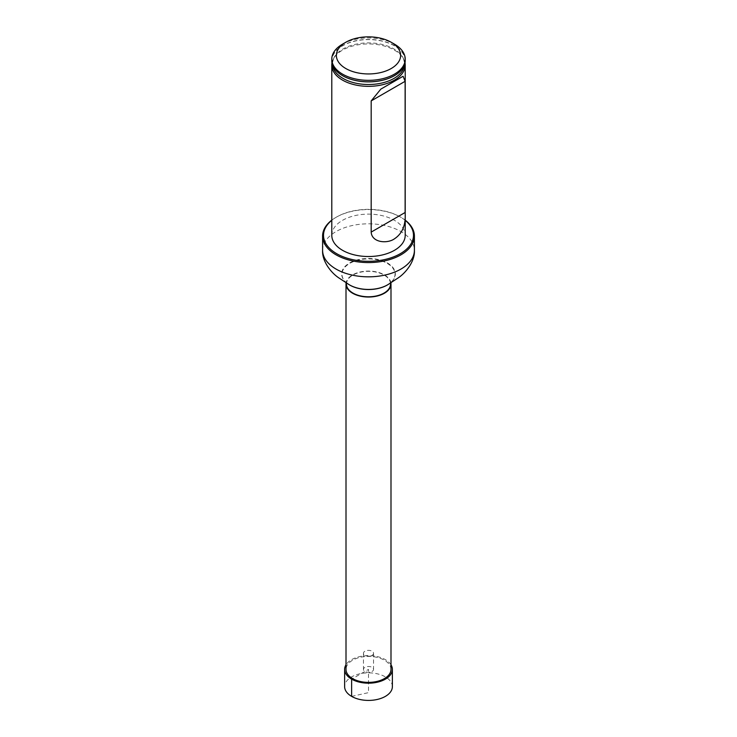<?xml version="1.0" encoding="UTF-8"?>
<svg xmlns="http://www.w3.org/2000/svg" width="737" height="737" viewBox="0 0 737 737"><rect width="100%" height="100%" fill="white"/><g stroke="black" fill="none" stroke-linecap="round" stroke-linejoin="round"><path stroke-width="0.55" stroke-dasharray="3.69 2.76" d="M390.868 282.649A22.497 12.99 0 0 0 384.41 274.873A22.497 12.99 0 0 0 361.029 271.806A22.497 12.99 0 0 0 346.132 282.649M390.997 669.399A22.497 12.99 0 0 0 384.41 660.214A22.497 12.99 0 0 0 359.896 657.404A22.497 12.99 0 0 0 346.003 669.399M346.464 284.058A22.036 12.722 180 0 1 360.071 272.303A22.036 12.722 180 0 1 384.078 275.058A22.036 12.722 180 0 1 390.536 284.058M331.788 235.324A36.712 21.198 180 0 1 354.451 215.738A36.712 21.198 180 0 1 394.461 220.335A36.712 21.198 180 0 1 405.212 235.324M405.212 220.308A44.994 25.979 0 0 0 400.311 216.954A44.994 25.979 0 0 0 336.689 216.954A44.994 25.979 0 0 0 331.788 220.308M331.788 220.16A45.906 26.504 180 0 1 336.035 217.332A45.906 26.504 180 0 1 400.965 217.332L400.311 216.954L400.965 217.332A45.906 26.504 180 0 1 405.212 220.16M342.539 44.156A36.712 21.198 180 0 1 394.461 44.156M405.212 60.646A36.712 21.198 0 0 0 394.461 45.657A36.712 21.198 0 0 0 354.451 41.06A36.712 21.198 0 0 0 331.788 60.646M331.991 62.894A36.712 21.198 180 0 1 333.161 59.393A36.712 21.198 180 0 1 394.461 50.153A36.712 21.198 180 0 1 403.839 59.393A36.712 21.198 180 0 1 405.009 62.894M392.37 686.635A23.87 13.782 0 0 0 377.639 673.894A23.87 13.782 0 0 0 351.623 676.888A23.87 13.782 0 0 0 344.63 686.635M390.997 664.783A23.87 13.782 0 0 0 368.5 655.617A23.87 13.782 0 0 0 346.003 664.783M372.074 671.462A5.048 2.911 0 0 0 373.548 669.399A5.048 2.911 0 0 0 368.5 666.488A5.048 2.911 0 0 0 363.452 669.399A5.048 2.911 0 0 0 366.565 672.089A5.048 2.911 0 0 0 372.074 671.462M372.074 655.34A5.048 2.911 0 0 0 373.548 653.277A5.048 2.911 0 0 0 368.5 650.366A5.048 2.911 0 0 0 363.452 653.277A5.048 2.911 0 0 0 366.565 655.976A5.048 2.911 0 0 0 372.074 655.34M351.623 696.382L368.5 692.642L368.5 669.399L352.59 678.584M322.594 250.322A45.906 26.504 180 0 1 350.932 225.835A45.906 26.504 180 0 1 400.965 231.575A45.906 26.504 180 0 1 414.406 250.322M347.422 283.533A26.523 15.311 180 0 1 351.033 262.713A26.523 15.311 180 0 1 387.257 263.404A26.523 15.311 180 0 1 389.578 283.533M347.302 283.441A26.827 15.486 180 0 1 350.766 262.335A26.827 15.486 180 0 1 387.469 262.998A26.827 15.486 180 0 1 389.698 283.441M332.516 64.847A36.039 20.811 180 0 1 333.806 58.066A36.039 20.811 180 0 1 393.982 48.992A36.039 20.811 180 0 1 403.194 58.066A36.039 20.811 180 0 1 404.484 64.847M338.44 72.816A36.61 21.143 180 0 1 344.188 44.939A36.61 21.143 180 0 1 392.812 44.939A36.61 21.143 180 0 1 398.56 72.816M390.721 282.741L389.458 283.616M346.279 282.741L347.542 283.616M336.689 216.954L336.035 217.332M338.486 72.852C331.134 65.575 332.203 63.069 333.806 58.066L333.161 59.393M398.514 72.852C405.847 65.593 404.806 63.087 403.194 58.066L403.839 59.393M380.817 89.131L402.973 76.335M363.452 653.277L363.452 669.399M373.548 653.277L373.548 669.399"/><path stroke-width="1.11" d="M346.132 282.649A22.497 12.99 0 0 0 346.003 284.058A22.497 12.99 0 0 0 368.5 297.039A22.497 12.99 0 0 0 390.997 284.058A22.497 12.99 0 0 0 390.868 282.649M346.003 284.058L346.003 669.399A22.497 12.99 0 0 0 368.5 682.388A22.497 12.99 0 0 0 390.997 669.399L390.997 284.058M390.932 282.234L390.536 284.058A22.036 12.722 180 0 1 368.5 296.781A22.036 12.722 180 0 1 346.464 284.058L346.068 282.234M405.009 62.894A36.712 21.198 180 0 1 405.212 65.142L405.212 235.324A36.712 21.198 180 0 1 368.5 256.522A36.712 21.198 180 0 1 331.788 235.324L331.788 65.142A36.712 21.198 180 0 1 331.991 62.894M331.788 220.308A44.994 25.979 0 0 0 338.532 254.698A44.994 25.979 0 0 0 398.468 254.698A44.994 25.979 0 0 0 405.212 220.308M405.212 220.16A45.906 26.504 180 0 1 414.406 236.07A45.906 26.504 180 0 1 368.5 262.575A45.906 26.504 180 0 1 322.594 236.07A45.906 26.504 180 0 1 331.788 220.16M394.461 44.156L391.218 42.285L394.461 44.156A36.712 21.198 180 0 1 405.212 59.144A36.712 21.198 180 0 1 368.5 80.342A36.712 21.198 180 0 1 331.788 59.144A36.712 21.198 180 0 1 342.539 44.156L345.782 42.285A32.124 18.545 180 0 1 391.218 42.285L391.218 42.285A32.124 18.545 180 0 1 391.218 68.513A32.124 18.545 180 0 1 345.782 68.513A32.124 18.545 180 0 1 345.782 42.285M331.788 59.144L331.788 60.646A36.712 21.198 0 0 0 338.403 72.779A36.712 21.198 0 0 0 342.539 75.635A36.712 21.198 0 0 0 398.597 72.779A36.712 21.198 0 0 0 405.212 60.646L405.212 59.144M405.212 65.142A36.712 21.198 180 0 1 368.5 86.34A36.712 21.198 180 0 1 331.788 65.142M371.181 232.1C371.807 242.777 387.386 243.919 394.461 238.806C402.439 233.528 405.986 224.757 405.12 212.505L405.12 81.31L403.084 76.27L380.817 89.131L371.181 100.905L371.181 232.1L405.12 212.505M346.003 664.783A23.87 13.782 0 0 0 344.63 669.399L344.63 686.635A23.87 13.782 0 0 0 359.361 699.367A23.87 13.782 0 0 0 385.377 696.382A23.87 13.782 0 0 0 392.37 686.635L392.37 669.399A23.87 13.782 0 0 0 390.997 664.783M344.63 669.399A23.87 13.782 0 0 0 359.361 682.13A23.87 13.782 0 0 0 385.377 679.146A23.87 13.782 0 0 0 392.37 669.399M352.59 678.584L351.623 679.146L351.623 696.382M414.406 236.07L414.406 250.322A45.906 26.504 180 0 1 368.5 276.826A45.906 26.504 180 0 1 322.594 250.322C321.958 261.359 331.272 272.976 338.928 277.969L347.302 283.441A26.827 15.486 180 0 0 389.698 283.441L389.458 283.616A26.523 15.311 180 0 1 347.542 283.616A26.523 15.311 180 0 1 347.422 283.533M404.484 64.847A36.039 20.811 180 0 1 381.37 83.143A36.039 20.811 180 0 1 343.018 78.417A36.039 20.811 180 0 1 332.516 64.847M398.56 72.816A36.61 21.143 180 0 1 398.514 72.852A36.61 21.143 180 0 1 342.613 75.69A36.61 21.143 180 0 1 338.486 72.852A36.61 21.143 180 0 1 338.44 72.816M405.12 81.31L371.181 100.905M322.594 236.07L322.594 250.322M414.406 250.322C415.042 261.359 405.728 272.976 398.072 277.969L389.698 283.441"/></g></svg>
